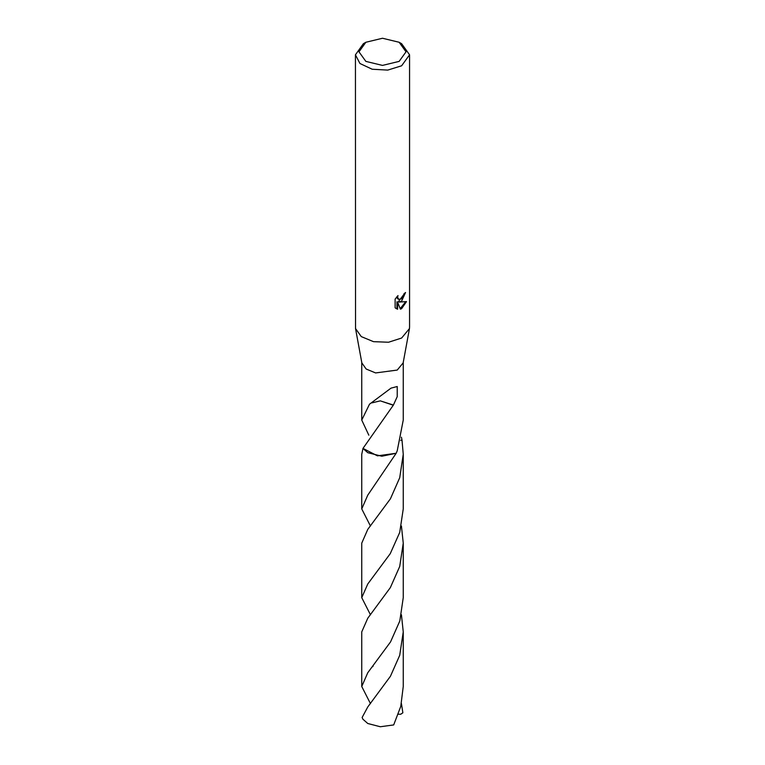 <?xml version="1.0" encoding="UTF-8"?>
<svg xmlns="http://www.w3.org/2000/svg" width="765" height="765" viewBox="0 0 765 765"><rect width="100%" height="100%" fill="white"/><g stroke="black" fill="none" stroke-linecap="round" stroke-linejoin="round"><path stroke-width="1.15" d="M399.11 42.218L401.663 43.701L409.6 54.764L409.6 326.951L409.447 328.596L401.663 338.015L388.486 342.213L373.463 341.706L361.223 336.648L355.553 328.596L355.4 54.764L363.337 43.701L365.89 42.218L382.5 38.25L399.11 42.218L405.986 51.81L399.11 61.401L382.5 65.369L365.89 61.401L359.014 51.81L365.89 42.218L363.337 43.701M409.447 328.596L403.165 362.878L397.188 370.097L375.567 372.928L366.186 369.055L361.835 362.878L355.553 328.596M401.663 301.133L399.072 302.108L406.492 301.63L401.663 308.658L400.391 309.194L397.58 302.185L397.58 309.261L395.103 307.807L395.103 299.077L397.953 295.548L397.57 297.279L398.622 299.354L401.663 298.79L403.624 295.663L403.91 293.846L405.555 292.479L401.663 301.133M409.6 54.764L401.663 65.828L387.788 70.112L372.125 69.213L359.961 63.457L355.4 54.764M401.396 437.226L401.969 440.038L400.65 440.315M368.835 435.189L361.721 420.119L369.524 404.188L391.011 388.161L397.188 386.507L397.198 396.672L393.449 405.02L363.031 448.424L361.711 454.334L361.711 508.907L367.802 495.194L396.165 453.282L377.403 455.854L363.031 448.424L377.394 455.864L396.165 453.272L397.188 450.805L403.279 420.119L403.279 362.256M404.857 293.1L398.422 301.735L399.072 302.108M398.316 299.134L397.198 298.149L396.93 296.619M395.954 308.524L396.93 308.878L396.93 301.812L397.58 302.185M400.191 308.678L405.641 301.831M396.93 308.888L397.58 309.261M396.165 453.282L381.792 456.227L367.802 452.717L363.021 448.433M393.449 405.02L380.339 400.822L393.095 405.144M371.972 402.868L380.339 400.822M367.802 706.984L362.122 717.503L362.926 719.167L367.812 723.48L380.262 726.75L393.707 724.895L400.726 706.411L403.279 686.482L403.279 631.909L399.76 655.28L390.446 676.308L367.802 706.984M401.396 614.802L403.279 631.909M370.423 614.811L361.721 597.685L367.802 583.982L390.255 553.621L399.713 532.43L403.289 508.907L403.289 454.334L399.76 477.704L390.408 498.799L367.802 529.418L361.711 543.131L361.721 597.685M401.969 440.038L403.289 454.334M401.396 703.59L402.878 712.798L400.774 714.261L398.307 714.223M370.423 703.609L361.721 686.482L367.812 672.76L390.513 641.969L399.789 620.979L403.279 597.685L403.289 543.131L399.751 566.53L390.37 587.654L367.802 618.197L361.721 631.909L361.721 686.482M401.405 526.014L403.289 543.131M370.423 526.004L361.711 508.907M361.721 420.119L361.721 362.256M398.622 299.354L397.972 298.981M373.081 666.076L372.622 666.65"/></g></svg>
